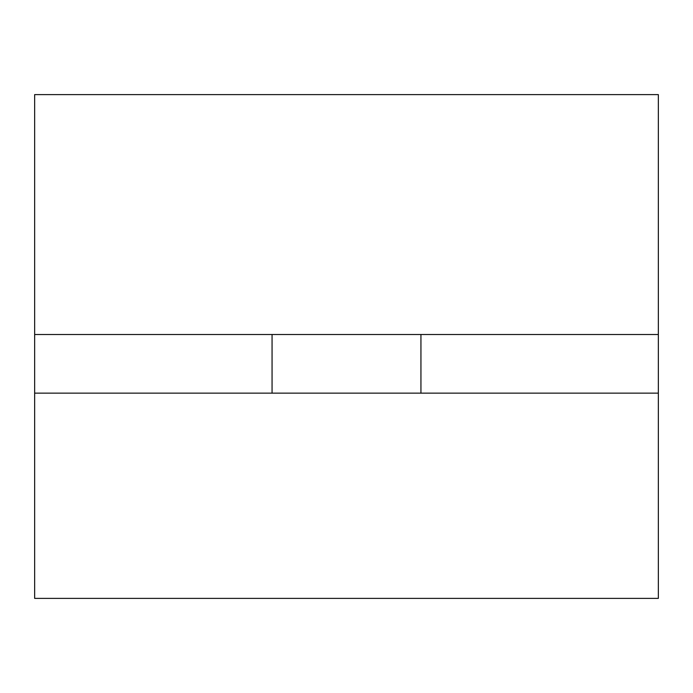 <?xml version="1.0" encoding="UTF-8"?>
<svg xmlns="http://www.w3.org/2000/svg" width="693" height="693" viewBox="0 0 693 693"><rect width="100%" height="100%" fill="white"/><g stroke="black" fill="none" stroke-linecap="round" stroke-linejoin="round"><path stroke-width="1.04" d="M411.512 334.502L420.937 334.502L420.937 393.148L272.063 393.148L272.063 334.502L281.869 334.502M300.944 334.502L314.873 334.502M319.629 334.502L374.315 334.502M377.616 334.502L391.831 334.502M658.35 334.502L658.35 598.38L34.65 598.38L34.65 94.62L658.35 94.62L658.35 334.502L34.65 334.502M658.35 393.148L420.937 393.148M272.063 393.148L34.65 393.148"/></g></svg>
